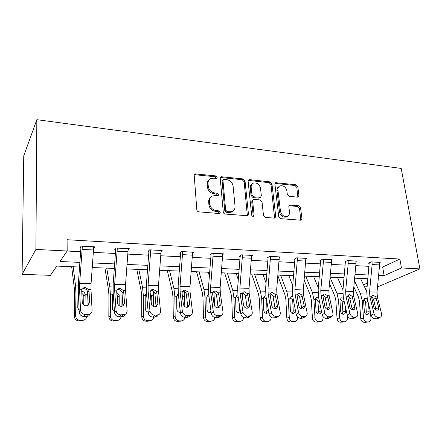<?xml version="1.0" encoding="UTF-8"?>
<svg xmlns="http://www.w3.org/2000/svg" width="442" height="442" viewBox="0 0 442 442"><rect width="100%" height="100%" fill="white"/><g stroke="black" fill="none" stroke-linecap="round" stroke-linejoin="round"><path stroke-width="0.66" d="M217.193 177.336L215.795 175.899L195.005 173.866L194.204 175.375L196.823 209.74C197.027 210.928 197.723 211.63 198.9 211.845L219.088 213.53L219.657 213.436L220.276 212.298L218.851 210.845L216.276 210.63C212.591 209.944 210.409 207.723 209.735 203.972L209.491 201.11C209.386 198.734 210.298 197.049 212.221 196.049L214.978 195.602L218.133 195.751L218.724 194.657L217.309 193.215L214.751 192.966C211.099 192.242 208.939 190.038 208.265 186.353L208.033 183.54C207.928 181.275 208.784 179.656 210.607 178.678L213.48 178.214L216.641 178.391L217.193 177.336M216.353 178.48L214.967 176.728L194.292 174.678M219.381 213.519L219.425 213.044L218.005 211.596L215.431 211.375L216.276 210.63M217.856 195.839L216.47 194.005L213.922 193.756L214.751 192.966M297.538 197.143L298.206 197.049L298.952 195.546L297.798 186.679L295.936 184.756L275.637 182.701L274.902 184.181L278.742 216.69L280.67 218.668L301.162 220.238L301.958 218.657L300.532 207.701L298.654 205.762L289.604 205.066L288.83 206.613L289.51 212.077C289.676 214.116 288.963 215.525 287.361 216.293C283.886 216.923 281.587 215.248 280.466 211.27L277.913 189.905C277.758 187.994 278.421 186.662 279.897 185.916C283.383 185.226 285.709 186.867 286.875 190.85L287.311 194.353L289.195 196.303L297.538 197.143M379.413 266.858L382.661 267.018L399.883 259.051L401.458 267.962L419.9 268.896L401.198 168.43L36.841 119.677L23.763 155.822L22.1 274.355L50.427 275.327L56.786 266.095L79.626 267.023M399.883 259.051L67.085 239.724L67.184 251.012L35.907 249.426L36.841 119.677M245.034 180.922L243.083 178.916L221.011 176.712L220.227 178.214L223.254 211.983C223.47 213.149 224.149 213.84 225.287 214.05L247.586 215.735L248.443 214.116L245.034 180.922L244.15 181.717L242.199 179.717L220.32 177.474M249.68 179.645L270.034 181.894L271.94 183.861L275.742 216.436L274.913 218.033L274.233 218.133L265.46 217.398L263.504 215.398L262.018 201.933L260.073 199.939L254.2 199.375L253.443 199.491L252.631 201.044L254.122 215.155L253.526 216.282C252.559 216.475 251.923 216.028 251.631 214.945L248.117 181.259L248.879 179.767L249.68 179.645L248.791 180.441L269.106 182.673L270.034 181.894M67.173 251.028L80.798 251.719M93.472 252.36L115.566 253.481M127.965 254.111L148.777 255.167M160.91 255.78L180.54 256.774M192.414 257.377L210.933 258.316M222.564 258.907L240.056 259.791M251.448 260.371L267.979 261.205M279.151 261.774L294.781 262.565M305.731 263.123L320.522 263.868M331.262 264.415L345.263 265.123M355.804 265.659L369.07 266.333M93.743 248.266L94.875 246.835L81.206 246.095L79.897 247.879L81.041 247.934M128.23 249.835L129.291 248.708L116.24 248.001L114.716 249.73L115.804 249.785M161.17 251.415L162.164 250.498L149.694 249.818L147.971 251.498L149.009 251.553M192.657 252.979L193.602 252.211L181.673 251.559L179.767 253.189L180.761 253.244M222.796 254.504L223.691 253.846L212.27 253.227L210.199 254.807L211.154 254.857M251.664 255.984L252.52 255.415L241.575 254.819L239.354 256.36L240.266 256.404M279.35 257.421L280.162 256.918L269.67 256.349L267.311 257.846L268.183 257.89M305.914 258.808L306.693 258.366L296.621 257.813L294.14 259.272L294.98 259.316M331.434 260.15L332.18 259.747L322.5 259.222L319.909 260.642L320.715 260.686M355.965 261.443L356.677 261.084L347.368 260.576L344.677 261.962L345.456 262.001M379.562 262.692L380.247 262.366L371.291 261.879L368.506 263.228L369.252 263.266M419.9 268.896L378.275 286.62L377.551 286.598M367.197 286.239L364.164 286.134M378.606 275.416L384.109 275.653L401.458 267.962M67.184 251.012L59.946 261.509L79.98 262.382M92.654 262.935L114.749 263.902M127.147 264.443L147.959 265.349M160.092 265.88L179.717 266.736M191.59 267.255L210.11 268.062M221.74 268.57L239.232 269.333M250.631 269.83L267.161 270.554M278.327 271.04L293.958 271.719M304.914 272.2L319.704 272.847M330.445 273.316L344.451 273.924M354.992 274.383L368.258 274.963M35.907 249.426L22.1 274.355M367.904 278.72L354.639 278.184M344.097 277.753L330.091 277.184M319.345 276.753L304.555 276.151M293.604 275.703L277.974 275.073M266.802 274.62L250.271 273.946M238.879 273.488L221.387 272.775M209.757 272.305L191.231 271.554M179.358 271.068L159.733 270.272M147.6 269.78L126.788 268.935M114.395 268.432L92.301 267.537M363.523 284.786L367.501 283.024M382.661 267.018L384.109 275.653M208.994 179.993C207.701 181.054 207.11 182.507 207.221 184.353L208.033 183.54M213.922 193.756C210.276 193.038 208.121 190.839 207.453 187.159L207.221 184.353M210.596 197.303C209.199 198.397 208.558 199.922 208.668 201.883L209.491 201.11M215.431 211.375C211.757 210.696 209.58 208.486 208.906 204.74L208.668 201.883M247.365 215.806L244.15 181.717M224.127 179.369L223.519 179.463L222.967 180.518L225.663 210.105L227.077 211.552L229.752 211.779L232.277 211.381C234.26 210.392 235.177 208.679 235.039 206.243L233.105 186.154C232.42 182.557 230.304 180.391 226.763 179.656L224.127 179.369M223.083 179.883L222.127 181.331L222.967 180.518M232.912 211.038L231.404 212.121L228.884 212.519L226.216 212.293L224.801 210.851L222.127 181.331M274.615 218.116L271.007 184.634L269.106 182.673M252.89 199.944L251.725 201.795L253.2 215.873L254.122 215.155M253.161 216.365L253.2 215.873M260.498 188.165C259.31 184.06 256.89 182.391 253.222 183.165C251.725 183.938 251.039 185.281 251.167 187.187L251.973 194.8L253.929 196.806L260.542 197.27L261.332 195.729L260.498 188.165M251.979 184.132C250.708 184.96 250.139 186.242 250.271 187.966L251.167 187.187M260.15 197.585L258.868 198.132L253.017 197.563L251.067 195.563L250.271 187.966M248.791 180.441L248.211 180.48M278.742 186.778C277.405 187.568 276.814 188.861 276.963 190.662L277.913 189.905M287.504 216.226L286.377 216.989C282.908 217.619 280.615 215.95 279.499 211.983L276.963 190.662M300.798 220.326L299.532 208.409L297.659 206.475L288.957 205.696M297.853 197.143L296.814 187.436L294.963 185.513L274.996 183.38M71.676 266.703L74.46 289.328L74.361 316.317L75.61 315.765C75.842 318.522 77.333 320.047 80.079 320.334L78.803 320.853C76.074 320.566 74.593 319.052 74.361 316.317M73.184 266.764L75.571 285.886L75.947 294.007L75.61 315.765M87.102 290.538L87.024 305.72M81.726 291.272C83.532 291.499 84.654 292.482 85.091 294.217L85.146 294.891L83.831 296.565L83.72 304.986M83.361 320.24L81.052 320.864L82.345 320.351L80.079 320.334M82.345 320.351L83.289 320.251C85.234 319.743 86.417 318.511 86.842 316.549M85.008 305.643L85.146 294.891M79.151 310.527L77.775 307.643L78.041 294.057L75.947 294.007M81.052 320.864L78.803 320.853M83.831 296.565L83.461 294.913L81.82 293.311M93.743 246.774L91.063 283.604L90.98 289.51L92.096 310.245C92.124 311.87 91.439 313.113 90.035 313.98L87.709 314.571L85.389 314.549L84.052 316.549L86.361 316.566L87.709 314.571M81.013 246.354L78.444 282.493L78.289 291.361L79.223 312.135L80.521 310.102C80.93 312.776 82.549 314.256 85.389 314.549M82.356 246.155L79.665 283.261L79.56 289.217L80.521 310.102M88.223 305.201L87.544 291.593C87.002 289.836 85.787 288.858 83.908 288.659L82.555 288.88L83.881 287.676L85.24 287.455L88.533 289.449L89.019 291.035L89.615 302.405L88.019 305.328L86.113 305.814C83.858 305.566 82.571 304.389 82.245 302.278L81.704 290.853L82.035 289.278L83.881 287.676M84.052 316.549C81.234 316.262 79.621 314.787 79.223 312.135M90.56 313.627L88.676 315.975L86.361 316.566M104.942 268.051L108.566 290.212L108.936 295.483L108.826 316.594L110.301 316.058C110.555 318.754 111.997 320.24 114.622 320.527L113.119 321.03C110.511 320.748 109.08 319.273 108.826 316.594M106.732 268.123L109.837 286.847L110.401 294.792L110.301 316.058M120.942 290.659L121.102 306.339M114.467 311.433C113.086 310.776 112.356 309.671 112.285 308.118L112.334 295.494L113.207 293.162M116.749 292.289L119.136 294.991L119.196 295.648L117.671 297.284L117.66 303.676M117.08 320.638L115.268 321.041L116.782 320.538L114.622 320.527M116.782 320.538L117.622 320.456C119.495 319.98 120.633 318.776 121.036 316.848M119.18 305.676L119.196 295.648M115.268 321.041L113.119 321.03M117.671 297.284L117.301 295.665M136.782 269.344L141.18 291.051L141.661 296.206L141.772 316.864L143.451 316.339C143.722 318.975 145.114 320.428 147.628 320.704L145.921 321.196C143.418 320.925 142.037 319.478 141.772 316.864M138.832 269.427L142.595 287.764L143.33 295.538L143.451 316.339M153.286 291.035L153.672 306.632M148.18 312.035C146.396 311.627 145.429 310.472 145.269 308.577L145.186 296.228L146.341 293.604M150.23 293.516L151.683 295.731L151.744 296.378L150.6 297.444M149.396 320.947L147.971 321.207L149.689 320.715L147.628 320.704M149.689 320.715L150.44 320.649C152.252 320.201 153.346 319.019 153.722 317.107M151.821 305.212L151.744 296.378M147.971 321.207L145.921 321.196M128.213 248.653L125.545 284.631L125.528 290.411L127.097 310.671C127.163 312.317 126.5 313.555 125.103 314.389L120.804 314.881L119.257 316.831L121.462 316.848L123.02 314.903M115.76 248.542L113.207 283.549L113.146 292.217L114.544 312.516L116.058 310.538C116.511 313.146 118.091 314.594 120.804 314.881M117.34 248.061L114.666 284.305L114.627 290.129L116.058 310.538M122.915 305.969L121.981 292.433C121.423 290.72 120.252 289.764 118.456 289.571L117.252 289.759L118.799 288.587L120.009 288.405L123.191 290.35L123.694 291.902L124.539 303.013L122.992 305.925L121.285 306.345C119.13 306.107 117.87 304.952 117.506 302.892L116.71 291.726L116.986 290.19L118.799 288.593M119.257 316.831C116.561 316.549 114.992 315.113 114.544 312.516M125.301 314.273L123.533 316.339L121.462 316.848M161.137 250.443L158.485 285.615L158.523 291.267L160.507 311.08C160.612 312.737 159.971 313.969 158.595 314.77L154.601 315.196L152.866 317.102L154.965 317.118L156.717 315.218M148.96 250.537L146.412 284.56L146.44 293.035L148.258 312.886L149.965 310.953C150.462 313.5 152.009 314.914 154.601 315.196M150.744 249.879L148.092 285.305L148.109 290.996L149.965 310.953M156.059 306.637L154.882 293.239C154.319 291.565 153.175 290.632 151.462 290.444M152.866 317.102C150.286 316.826 148.75 315.422 148.258 312.886M158.496 314.82L156.833 316.671L154.965 317.118M156.291 291.206L156.811 292.726L157.882 303.593L156.391 306.488L154.855 306.853C152.794 306.621 151.562 305.494 151.17 303.477L150.136 292.56L150.363 291.057L152.131 289.466L153.219 289.306L156.291 291.206L158.523 291.267M167.297 270.581L172.397 291.858L172.977 296.908L173.292 317.118L175.154 316.605C175.441 319.185 176.783 320.61 179.192 320.881L177.303 321.356C174.905 321.091 173.568 319.677 173.292 317.118M169.584 270.675L173.944 288.648L174.828 296.256L175.154 316.605M179.17 271.062L179.314 271.626M184.237 291.554L184.833 306.588M180.38 312.411L180.032 312.428C178.115 312.201 177.043 311.063 176.817 309.013L176.662 296.3L177.938 294.168M182.303 295.173L182.828 296.438L182.552 297.35M180.408 321.19L181.17 320.892L179.192 320.881M181.17 320.892L181.844 320.831C183.596 320.406 184.645 319.246 184.988 317.356L186.988 317.373L188.911 315.516L190.607 315.129C191.961 314.356 192.574 313.135 192.436 311.472L190.077 292.085L189.988 286.56L192.618 252.155M182.966 300.908L182.894 297.068M179.27 321.367L177.303 321.356M179.872 312.417L180.336 312.008M178.441 295.322L177.132 295.295M196.563 271.769L202.303 292.626L202.977 297.577L203.469 317.362L205.508 316.864C205.806 319.389 207.105 320.781 209.414 321.047L207.359 321.511C205.06 321.251 203.768 319.87 203.469 317.362M199.071 271.869L203.972 289.488L205 296.941L205.508 316.864M208.265 272.244L209.425 276.25M213.889 292.162L214.652 306.057M211.16 312.582L210.138 312.77C208.298 312.549 207.259 311.433 207.022 309.428L206.751 296.985L208.409 294.637L207.42 295.394M210.171 321.4L211.309 321.052L209.414 321.047M211.309 321.052L211.917 321.002C213.641 320.588 214.652 319.428 214.945 317.522M209.243 321.522L207.359 321.511M209.762 312.737L210.928 310.837M208.978 296.328L207.558 295.936M224.658 272.907L230.984 293.366L231.741 298.217L232.404 317.594L234.591 317.113C234.901 319.583 236.161 320.947 238.382 321.201L236.166 321.66C233.962 321.406 232.707 320.052 232.404 317.594M227.359 273.018L232.763 290.3L233.912 297.604L234.591 317.113M236.188 273.377L238.321 279.974M242.338 292.847L243.094 302.168M240.597 312.566L238.995 313.102C237.227 312.886 236.221 311.792 235.973 309.825L235.597 297.637L237.205 295.317L236.376 295.897M238.746 321.577L240.194 321.212L238.382 321.201M240.194 321.212L240.741 321.168C242.492 320.737 243.465 319.527 243.658 317.533M237.973 321.671L236.166 321.66M238.437 313.035L239.547 310.439L240.244 310.273M239.321 304.311L239.547 310.439M238.293 297.637L236.111 296.61M180.706 252.388L178.17 285.521L178.27 293.814L180.474 313.234L182.358 311.35C182.894 313.842 184.402 315.223 186.889 315.494L188.911 315.516M182.679 251.614L180.043 286.261L180.115 291.825L182.358 311.35M187.762 307.234L186.353 294.013C185.778 292.372 184.668 291.46 183.027 291.272M186.889 315.494L184.977 317.356C182.502 317.085 181.005 315.715 180.474 313.234M190.248 315.284L188.673 316.986L186.988 317.373M187.938 292.029L188.469 293.516L189.751 304.151L188.325 307.019L186.933 307.334C184.955 307.107 183.756 306.008 183.331 304.035L182.087 293.355L182.27 291.88L183.988 290.311L184.966 290.173L187.938 292.029L190.077 292.085M222.746 253.796L220.138 287.46L220.276 292.869L222.978 311.842C223.144 313.511 222.564 314.715 221.232 315.461L217.762 315.787L215.696 317.605L217.619 317.616L219.696 315.803M211.094 254.128L208.563 286.444L208.74 294.565L211.293 313.571L213.331 311.726C213.9 314.163 215.381 315.516 217.762 315.787M213.232 253.277L210.613 287.173L210.735 292.621L213.331 311.726M218.11 307.765L216.481 294.753C215.895 293.145 214.818 292.256 213.243 292.074M215.696 317.605C213.32 317.339 211.856 315.997 211.293 313.571M220.646 315.682L219.149 317.279L217.619 317.616M218.232 292.814L218.773 294.273L220.243 304.682C220.376 305.986 219.917 306.93 218.878 307.522L217.619 307.798C215.724 307.577 214.547 306.499 214.094 304.571L212.663 294.118L212.801 292.676L214.464 291.118L215.348 290.996L218.232 292.814L220.276 292.869M251.614 255.365L249.023 288.322L249.205 293.621L252.222 312.201C252.421 313.87 251.868 315.063 250.564 315.776L247.316 316.058L245.106 317.837L246.951 317.853L249.166 316.08M240.205 255.769L237.685 287.333L237.929 295.278L240.802 313.892L242.984 312.091C243.581 314.477 245.028 315.798 247.316 316.058M242.498 254.868L239.901 288.051L240.067 293.383L242.984 312.091M247.194 308.24L245.343 295.46L242.702 292.897M245.106 317.837C242.829 317.583 241.393 316.268 240.802 313.892M249.774 316.03L248.338 317.549L246.951 317.853M247.244 293.571L247.796 294.991L249.437 305.19C249.597 306.494 249.161 307.428 248.144 307.997L246.995 308.245C245.177 308.024 244.028 306.975 243.553 305.085L241.94 294.847L242.045 293.433L243.653 291.897L244.454 291.792L247.244 293.571L249.205 293.621M251.647 274.001L258.509 294.079L259.344 298.831L260.156 317.82L262.487 317.345C262.808 319.765 264.029 321.102 266.161 321.356L263.808 321.804C261.692 321.549 260.476 320.223 260.156 317.82M254.531 274.123L260.382 291.074L261.653 298.234L262.487 317.345M263.012 274.465L266.062 283.046M269.963 295.134L270.095 296.035M271.189 317.384L271.189 317.422C271.145 319.56 270.211 320.859 268.399 321.328L263.808 321.804M268.753 312.306L266.675 313.417C264.979 313.207 264.001 312.135 263.747 310.212L263.266 298.267L264.83 295.974L265.775 295.808M265.543 321.809L267.902 321.367L266.161 321.356M267.902 321.367L268.399 321.328M265.957 313.301L266.946 310.803L268.432 310.477M266.67 300.311L266.946 310.803M266.476 300.433L266.112 298.98L263.802 297.278M279.294 256.874L276.725 289.151L276.946 294.339L280.245 312.544C280.477 314.207 279.952 315.384 278.681 316.074L275.631 316.323L273.294 318.063L275.057 318.074L277.405 316.339M268.123 257.327L265.614 288.178L265.913 295.963L269.079 314.201L271.394 312.439C272.018 314.77 273.432 316.069 275.631 316.323M270.548 256.399L267.974 288.891L268.178 294.112L271.394 312.439M275.079 308.665L273.034 296.14L270.565 293.659M273.294 318.063C271.101 317.809 269.697 316.522 269.079 314.201M277.714 316.328L276.327 317.809L275.057 318.074M275.068 294.295L277.427 305.676C277.604 306.98 277.195 307.903 276.2 308.45L275.151 308.671C273.405 308.455 272.278 307.428 271.78 305.577L270.079 294.162L271.631 292.643L272.36 292.549L275.068 294.295L276.946 294.339M277.902 275.874L284.946 294.759L285.852 299.422L286.808 318.036L289.267 317.571C289.593 319.942 290.781 321.251 292.825 321.5L290.35 321.936C288.317 321.693 287.134 320.395 286.808 318.036M280.642 275.178L286.913 291.819L288.289 298.842L289.267 317.571M288.803 275.51L292.714 285.642M297.588 317.041L297.621 317.643C297.593 319.754 296.709 321.03 294.952 321.478L290.35 321.936M295.659 311.654L293.25 313.721C291.615 313.516 290.67 312.466 290.411 310.582L289.841 298.875L291.35 296.61L292.212 296.46M292.018 321.947L294.499 321.511L292.825 321.5M294.499 321.511L294.952 321.478M292.4 313.555L293.267 311.157L295.477 310.709M293.521 300.521L292.72 300.991L293.267 311.157M292.72 300.991L292.355 299.566L290.228 297.914M305.864 258.316L303.311 289.946L303.571 295.029L307.129 312.875C307.383 314.533 306.892 315.693 305.649 316.356L302.781 316.577L300.328 318.279L302.024 318.29L304.483 316.594M294.919 258.813L292.416 288.991L292.775 296.626L296.201 314.494L298.632 312.77C299.284 315.058 300.665 316.328 302.781 316.577M297.466 257.863L294.908 289.692L295.151 294.814L298.632 312.77M301.847 309.052L299.61 296.792L297.3 294.389M300.328 318.279C298.223 318.036 296.847 316.77 296.201 314.494M303.908 317.555L302.024 318.29M301.764 294.985L304.273 306.14C304.477 307.444 304.09 308.356 303.118 308.881L302.157 309.074C300.477 308.87 299.372 307.859 298.858 306.046L296.974 294.858L298.472 293.361L299.135 293.278L301.764 294.985L303.571 295.029M304.201 280.123L310.361 295.416L311.334 299.985L312.417 318.246L314.991 317.792C315.328 320.113 316.478 321.4 318.45 321.643L315.859 322.069C313.897 321.831 312.754 320.555 312.417 318.246M305.765 276.2L312.411 292.538L313.881 299.422L314.991 317.792M313.61 276.515L318.334 287.869M322.931 316.422L323.019 317.859C323.014 319.936 322.163 321.19 320.472 321.621L315.859 322.069M317.815 313.781L318.566 311.499L321.157 311.008C321.152 312.643 320.483 313.638 319.146 313.986L318.781 314.013C317.212 313.809 316.295 312.787 316.024 310.936L315.373 299.455L316.831 297.217L318.583 297.306M317.461 322.08L320.058 321.649L318.45 321.643M320.058 321.649L320.472 321.621M321.157 311.008L321.03 309.002M319.312 300.781L317.953 301.521L318.566 311.499M317.953 301.521L317.583 300.129L315.621 298.527M331.378 259.708L331.445 262.415L328.854 290.709L329.141 295.698L332.937 313.19C333.218 314.842 332.754 315.986 331.544 316.621L328.842 316.82L326.284 318.489L327.909 318.5L330.478 316.837M320.654 260.233L318.163 289.775L318.572 297.256L322.24 314.776L324.776 313.091C325.45 315.334 326.804 316.577 328.842 316.82M323.312 259.266L323.373 261.99L320.776 290.466L321.058 295.488L324.776 313.091M327.555 309.4L325.141 297.416L322.98 295.096M326.284 318.489C324.257 318.246 322.909 317.008 322.24 314.776M329.588 317.886L327.909 318.5M327.406 295.648L330.052 306.588C330.273 307.886 329.914 308.787 328.964 309.295L328.086 309.466C326.461 309.267 325.384 308.278 324.848 306.499L322.809 295.532L324.246 294.052L324.853 293.98L327.406 295.648L329.141 295.698M329.494 283.725L334.815 296.046L335.843 300.532L337.047 318.444L339.721 318.002C340.069 320.279 341.185 321.538 343.086 321.776L340.39 322.196C338.5 321.958 337.39 320.71 337.047 318.444M330.063 277.465L336.931 293.223L338.495 299.98L339.721 318.002M337.5 277.488L342.981 289.803M347.224 314.897L347.451 318.063C347.462 320.113 346.644 321.345 345.014 321.759L340.39 322.196M342.263 313.991L342.904 311.825L345.594 311.345C345.605 312.958 344.964 313.936 343.672 314.268L343.34 314.295C341.826 314.096 340.931 313.091 340.66 311.273L339.931 300.013L341.334 297.809L343.434 298.151M341.931 322.201L344.633 321.787L343.086 321.776M344.633 321.787L345.014 321.759M345.594 311.345L345.224 306.057M344.097 301.074L342.224 302.041L342.904 311.825M342.224 302.041L341.859 300.665L340.113 299.14M355.909 261.04L355.987 263.697L353.401 291.444L353.722 296.333L357.733 313.488C358.042 315.135 357.606 316.262 356.429 316.875L353.876 317.052L351.219 318.688L352.782 318.699L355.445 317.069M345.395 261.592L342.915 290.527L343.368 297.864L347.257 315.047L349.893 313.395C350.583 315.594 351.915 316.815 353.876 317.052M348.152 260.62L348.224 263.288L345.638 291.212L345.948 296.134L349.893 313.395M352.263 309.715L349.688 298.018L347.749 295.814M351.219 318.688C349.268 318.45 347.948 317.24 347.257 315.047M354.285 318.19L352.782 318.699M352.059 296.289L354.827 307.019C355.07 308.312 354.727 309.201 353.799 309.687L352.992 309.842C351.434 309.649 350.373 308.676 349.826 306.936L347.633 296.179L349.014 294.715L349.572 294.654L352.059 296.289L353.722 296.333M353.832 286.819L358.351 296.654L359.434 301.057L360.749 318.632L363.523 318.201C363.871 320.439 364.959 321.671 366.788 321.909L363.998 322.317C362.18 322.085 361.097 320.859 360.749 318.632M354.407 280.659L360.539 293.886L362.186 300.521L363.523 318.201M360.517 278.421L366.705 291.516M370.451 311.743L370.96 318.262C370.987 320.284 370.208 321.494 368.628 321.892L363.998 322.317M365.794 314.185L366.33 312.14L369.114 311.665C369.136 313.262 368.523 314.223 367.274 314.544L366.971 314.566C365.512 314.373 364.644 313.384 364.363 311.604L363.567 300.554L364.915 298.372L365.589 298.267L367.39 299.123M365.484 322.323L368.28 321.914L366.788 321.909M368.28 321.914L368.628 321.892M369.114 311.665L368.495 303.693M367.937 301.389L365.595 302.532L366.33 312.14M365.595 302.532L365.23 301.19L363.716 299.753M379.507 262.327L379.595 264.929L377.026 292.145L377.369 296.947L381.579 313.781C381.91 315.417 381.501 316.527 380.358 317.118L377.938 317.279L375.197 318.875L376.706 318.886L379.451 317.29M369.192 262.896L366.727 291.25L367.225 298.449L371.319 315.312L374.037 313.693C374.75 315.848 376.048 317.041 377.938 317.279M372.042 261.918L372.131 264.543L369.551 291.924L369.888 296.753L374.037 313.693M376.026 310.002L373.473 299.118L371.584 296.527M375.197 318.875C373.313 318.649 372.02 317.455 371.319 315.312M378.048 318.461L376.706 318.886M375.766 296.908L378.65 307.433C378.91 308.715 378.59 309.593 377.689 310.063L376.943 310.207C375.44 310.013 374.402 309.063 373.838 307.35L371.512 296.797L372.838 295.355L373.352 295.3L375.766 296.908L377.369 296.947M214.967 176.728L215.795 175.899M218.005 211.596L218.851 210.845M216.47 194.005L217.309 193.215M207.453 187.159L208.265 186.353M208.906 204.74L209.735 203.972M195.176 174.557L195.955 173.712M247.531 214.84L248.443 214.116M221.05 177.397L221.884 176.573M242.199 179.717L243.083 178.916M224.801 210.851L225.663 210.105M226.216 212.293L227.077 211.552M228.884 212.519L229.752 211.779M271.007 184.634L271.94 183.861M274.78 217.138L275.742 216.436M251.725 201.795L252.631 201.044M251.067 195.563L251.973 194.8M253.017 197.563L253.929 196.806M258.868 198.132L259.791 197.381M279.499 211.983L280.466 211.27M289.3 205.69L290.278 204.972M297.659 206.475L298.654 205.762M299.532 208.409L300.532 207.701M300.947 219.343L301.958 218.657M275.432 183.369L276.377 182.596M294.963 185.513L295.936 184.756M296.814 187.436L297.798 186.679M297.963 196.281L298.952 195.546M87.162 294.262L85.091 294.217M78.262 285.957L75.571 285.886M82.356 246.2L93.748 246.818M88.533 289.449L90.98 289.51M79.56 289.217L82.035 289.278M79.665 283.261L91.063 283.604M82.256 249.387L93.654 249.984M88.267 304.466L89.615 302.405M89.019 291.035L87.638 292.228M121.114 295.035L119.136 294.991M113.036 286.935L109.837 286.847M112.401 294.836L110.401 294.792M153.573 295.775L151.683 295.731M146.252 287.869L142.595 287.764M145.241 295.582L143.33 295.538M117.34 248.1L128.213 248.691M123.191 290.35L125.528 290.411M114.627 290.129L116.986 290.19M114.666 284.305L125.545 284.631M117.268 251.216L128.147 251.785M122.986 305.024L124.539 303.013M123.694 291.902L122.086 293.063M150.744 249.918L161.137 250.481M148.109 290.996L150.363 291.057M148.092 285.305L158.485 285.615M150.694 252.962L161.092 253.509M156.142 305.555L157.882 303.593M156.811 292.726L155.004 293.853M184.64 296.483L182.828 296.438M178.021 288.764L173.944 288.648M176.662 296.3L174.828 296.256M214.398 297.157L213.077 297.129M208.425 289.615L203.972 289.488M206.751 296.985L205 296.941M242.929 297.809L242.404 297.798M237.558 290.433L232.763 290.3M235.597 297.637L233.912 297.604M182.679 251.658L192.618 252.194M180.115 291.825L182.27 291.88M180.043 286.261L189.988 286.56M182.651 254.636L192.596 255.156M187.844 306.063L189.751 304.151M188.469 293.516L186.48 294.61M213.237 253.316L222.751 253.835M210.735 292.621L212.801 292.676M210.613 287.173L220.138 287.46M213.226 256.233L222.751 256.73M218.177 306.549L220.243 304.682M218.773 294.273L216.613 295.339M242.498 254.907L251.62 255.404M240.067 293.383L242.045 293.433M239.901 288.051L249.023 288.322M242.509 257.763L251.636 258.244M247.238 307.013L249.437 305.19M247.796 294.991L245.487 296.035M265.493 291.217L260.382 291.074M263.266 298.267L261.653 298.234M270.554 256.432L279.3 256.913M268.178 294.112L270.079 294.162M267.974 288.891L276.725 289.151M270.581 259.233L279.333 259.692M275.101 307.461L277.427 305.676M275.626 295.687L273.178 296.704M292.306 291.969L286.913 291.819M289.841 298.875L288.289 298.842M297.466 257.896L305.864 258.355M295.151 294.814L296.974 294.858M294.908 289.692L303.311 289.946M297.51 260.642L305.914 261.078M301.836 307.886L304.273 306.14M302.334 296.35L299.764 297.344M318.063 292.692L312.411 292.538M315.373 299.455L313.881 299.422M323.317 259.305L331.384 259.741M321.058 295.488L322.809 295.532M320.776 290.466L328.854 290.709M323.373 261.99L331.445 262.415M327.511 308.301L330.052 306.588M327.981 296.991L325.301 297.958M342.821 293.389L336.931 293.223M339.931 300.013L338.495 299.98M348.158 260.653L355.915 261.078M345.948 296.134L347.633 296.179M345.638 291.212L353.401 291.444M348.224 263.288L355.987 263.697M352.191 308.693L354.827 307.019M352.633 297.604L349.849 298.549M366.639 294.057L360.539 293.886M363.567 300.554L362.186 300.521M372.048 261.951L379.512 262.36M369.888 296.753L371.512 296.797M369.551 291.924L377.026 292.145M372.131 264.543L379.595 264.929M375.932 309.074L378.65 307.433M376.352 298.195L373.473 299.118M194.32 174.612L195.005 173.866M220.381 177.33L221.011 176.712M231.404 212.121L232.277 211.381M259.62 198.022L260.542 197.27M248.321 180.264L248.879 179.767M286.377 216.989L287.361 216.293M289.145 205.403L289.604 205.066M275.145 183.11L275.637 182.701M83.289 320.251L81.991 320.77M88.676 315.975L90.035 313.98M112.704 294.074L113.229 293.482M117.622 320.456L116.097 320.958M145.6 294.527L146.495 293.665M150.44 320.649L148.716 321.141M123.533 316.339L125.103 314.389M150.86 290.289L152.131 289.466M156.833 316.671L158.595 314.77M177.187 294.93L178.292 293.991M181.844 320.831L179.933 321.312M211.917 321.002L209.845 321.472M240.741 321.168L238.52 321.627M182.966 290.891L183.988 290.306M188.673 316.986L190.607 315.129M213.646 291.538L214.464 291.118M219.149 317.279L221.232 315.461M242.989 292.201L243.653 291.891M248.338 317.549L250.564 315.776M264.134 296.422L264.83 295.974M271.095 292.869L271.631 292.643M276.327 317.809L278.681 316.074M290.764 296.958L291.35 296.604M298.041 293.532L298.472 293.361M303.184 318.052L305.649 316.356M316.339 297.488L316.831 297.217M323.898 294.179L324.246 294.052M328.975 318.284L331.544 316.621M340.92 298.024L341.334 297.803M348.732 294.814L349.014 294.715M353.766 318.505L356.429 316.875M364.573 298.543L364.915 298.372M377.606 318.715L380.358 317.118"/></g></svg>
